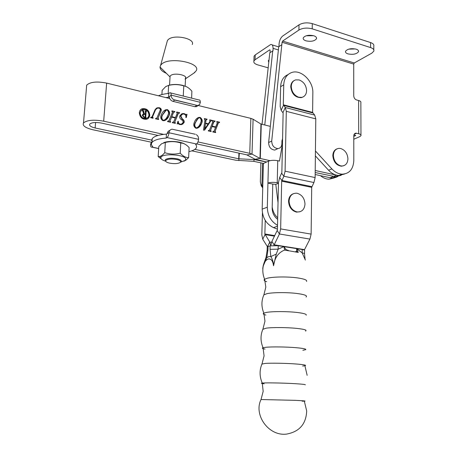 <?xml version="1.0" encoding="UTF-8"?>
<svg xmlns="http://www.w3.org/2000/svg" width="457" height="457" viewBox="0 0 457 457"><rect width="100%" height="100%" fill="white"/><g stroke="black" fill="none" stroke-linecap="round" stroke-linejoin="round"><path stroke-width="0.69" d="M347.966 53.88C352.993 54.846 356.5 54.143 358.488 51.772C358.808 50.681 358.014 49.807 356.106 49.15C351.062 48.174 347.543 48.87 345.549 51.241C345.224 52.349 346.029 53.229 347.966 53.88M348.725 49.145L355.3 48.939M305.99 40.833C311.006 41.844 314.507 41.159 316.484 38.776C316.872 37.525 315.976 36.526 313.793 35.766C308.755 34.738 305.247 35.418 303.265 37.8C302.871 39.068 303.779 40.079 305.99 40.833M306.15 35.783L313.651 35.72M281.758 44.729L278.719 46.768L268.625 142.555L271.715 141.013L282.083 42.273L353.724 64.089L354.272 62.975L371.815 53.155L373.82 51.161C374.254 49.67 373.18 48.482 370.61 47.585L312.217 28.837C307.133 27.546 302.7 27.946 298.918 30.036L282.609 41.084L282.083 42.273M271.715 141.013C271.892 145.549 273.954 148.079 277.902 148.594C280.335 148.274 281.661 146.697 281.883 143.881L281.952 140.813L282.58 138.705M315.427 150.976L331.891 168.924C335.021 172.238 338.466 173.991 342.219 174.186C349.422 173.711 353.284 169.17 353.804 160.556L353.781 135.889C353.867 134.278 354.546 133.37 355.832 133.158L358.705 133.758C360.493 134.249 361.247 134.889 360.967 135.678L359.653 136.7L353.787 139.225M360.961 135.032L360.864 102.636C361.144 101.762 360.396 101.054 358.625 100.523L356.54 99.946C354.849 99.272 353.918 97.918 353.747 95.873L353.724 64.089M278.993 46.585L279.044 44.329C279.336 40.627 280.564 37.857 282.723 36.023L299.004 24.838L298.918 30.036M353.918 134.878L355.666 135.415M315.376 155.888L328.572 170.244C331.685 173.54 335.118 175.277 338.866 175.465L344.521 174.014L338.866 175.465L335.547 176.733L341.173 175.288M268.625 142.555C268.796 147.063 270.847 149.576 274.783 150.085L277.508 148.782M320.431 175.648C323.139 177.91 326.007 179.104 329.017 179.218L334.587 177.796M278.382 49.944L273.075 48.362L273.012 50.858L269.807 52.755L262.032 124.35M268.168 67.836L257.851 64.911C254.715 63.929 253.401 62.632 253.909 61.01L255.057 59.753L269.676 49.847L270.138 50.35L270.081 52.572M272.743 50.778L264.763 125.012M329.017 179.218L337.849 176.556M355.477 135.278L355.477 135.649L353.781 136.392M273.075 48.362C273.04 45.631 272.258 44.34 270.727 44.483L255.206 54.931L255.057 59.753M254.018 57.479L254.058 56.2L255.206 54.931M268.767 62.352L268.293 60.735L269.036 59.878M373.809 49.882L373.786 46.174C374.214 44.672 373.146 43.466 370.576 42.558L312.285 23.621C307.213 22.319 302.785 22.724 299.004 24.838M272.212 207.147L272.595 209.009C273.406 212.568 275.108 215.498 277.69 217.8M278.027 202.594L275.805 184.365L272.766 184.068L272.183 208.118C272.258 212.842 274.08 216.584 277.656 219.354M282.466 144.155L279.45 161.075L277.742 160.698C274.109 160.059 271.03 160.201 268.493 161.138L263.403 163.492L262.501 164.172L262.484 164.88M277.742 160.698L277.239 182.714L278.467 182.966M263.403 163.492L262.164 209.135C262.484 217.915 266.254 224.067 273.475 227.592L277.433 229.168M277.239 182.714C273.583 182.115 270.481 182.24 267.933 183.091L267.311 207.215C267.545 215.418 270.95 221.451 277.519 225.318M262.809 185.239L261.907 185.862L262.758 187.181M278.462 183.274L275.805 184.365M272.766 184.068L267.933 183.091L268.493 161.138M265.231 220.394L264.871 233.984L269.761 242.073L270.715 245.723M262.427 212.928L261.832 234.967L262.746 239.217L267.448 246.723L269.761 242.073L271.504 242.353M260.873 162.835L260.341 181.772L261.227 185.748L262.735 187.953M261.952 124.327L262.295 121.95M283.306 104.779L283.734 84.836C284.105 78.427 286.79 74.308 291.795 72.486C301.094 69.133 313.376 81.146 312.845 92.822L312.605 112.399L283.306 104.779L285.305 107.504L286.305 111.325L285.082 171.175L283.877 176.242L281.672 181.178L280.649 228.906L279.438 233.99L273.886 245.432M283.734 84.836L280.627 86.681L280.181 106.515L281.146 110.297L283.129 113.039L281.855 172.557L279.667 177.476L278.479 182.492L277.416 229.945L271.909 241.422L270.755 245.717M280.627 86.681C280.952 80.643 283.414 76.622 288.007 74.617M281.672 181.178L311.697 187.336L311.131 234.115L309.926 239.085L304.293 250.082M312.605 112.399L314.713 115.107L315.787 118.871L315.136 177.573L313.936 182.526L311.697 187.336M141.504 110.137L139.882 113.113C140.362 117.089 142.441 118.911 146.126 118.58L147.263 117.986M140.133 112.925C140.613 116.901 142.698 118.729 146.383 118.397C147.914 117.843 148.771 116.695 148.942 114.953C148.399 110.845 146.24 109.052 142.47 109.571L140.836 110.857L140.133 112.925M149.77 115.147C149.113 110.251 146.543 108.12 142.053 108.76C140.408 109.48 139.494 110.8 139.299 112.73C139.865 117.443 142.327 119.62 146.697 119.243C148.536 118.592 149.559 117.221 149.77 115.147M147.788 118.734L149.508 115.33C148.856 110.44 146.286 108.309 141.796 108.949L140.945 109.406M159.979 110.72C160.607 109.44 160.23 108.572 158.859 108.109L157.254 108.2L155.569 109.749L152.461 117.083L153.192 117.809L152.998 118.26L150.627 117.717L150.821 117.26L151.987 116.975L155.077 109.68L157.031 107.841L159.162 107.686C160.995 108.223 161.624 109.332 161.053 111.017L157.968 118.352L158.699 119.071L158.505 119.523L155.523 118.837L155.717 118.386L156.871 118.095L159.979 110.72M168.873 120.859L172.523 112.045L171.803 111.331L171.986 110.891L174.9 111.577L174.717 112.022L173.597 112.285L171.781 116.689L175.459 117.552L177.27 113.153L176.551 112.456L176.733 112.011L179.624 112.696L179.447 113.142L178.333 113.416L174.728 122.208L175.442 122.91L175.26 123.361L172.34 122.687L172.523 122.242L173.649 121.956L175.277 117.992L171.592 117.135L169.953 121.111L170.678 121.819L170.49 122.265L167.548 121.591L167.736 121.145L168.873 120.859M195.853 128.24C193.637 126.669 193.185 124.601 194.499 122.019C195.288 119.728 196.721 118.186 198.795 117.398L200.155 117.403C202.337 119.031 202.782 121.111 201.48 123.647C200.686 125.961 199.223 127.503 197.087 128.268L195.853 128.24M209.506 130.199L212.859 121.568L212.174 120.882L212.345 120.448L215.104 121.099L214.933 121.533L213.882 121.802L212.208 126.109L215.698 126.926L217.355 122.619L216.669 121.945L216.841 121.511L219.583 122.162L219.417 122.596L218.366 122.87L215.053 131.473L215.738 132.159L215.567 132.593L212.802 131.959L212.973 131.525L214.036 131.239L215.533 127.36L212.042 126.549L210.534 130.434L211.22 131.119L211.048 131.559L208.266 130.919L208.438 130.485L209.506 130.199M270.327 126.361L260.953 124.041L253.092 119.237L250.859 118.38L198.212 105.498M169.718 98.529L106.647 83.094L103.682 121.185C93.822 119.466 87.098 120.048 83.505 122.922C82.186 125.635 85.322 127.909 92.908 129.759L151.992 142.356M270.024 160.653L259.982 158.425L252.018 154.106L249.756 153.329L197.961 141.933M163.669 134.387L103.682 121.185M206.016 120.231L205.599 123.139L208.341 123.778L209.849 121.562L209.717 119.825L211.905 120.345L210.62 121.242L204.605 130.068L203.496 130.148L204.982 119.791L204.273 119.014L204.445 118.574L207.158 119.22L205.73 120.408L205.599 123.139M180.795 115.958L182.309 118.906C183.925 119.877 184.502 121.128 184.051 122.659L181.566 124.618L179.858 124.572L177.95 123.653L177.116 123.944L177.927 121.345L178.299 121.294C178.201 122.784 178.818 123.738 180.144 124.155L181.378 124.195L183.091 122.573C183.251 121.362 182.686 120.385 181.389 119.648C179.881 118.592 179.384 117.289 179.881 115.741L182.246 113.61L184.171 113.616L186.022 114.536L187.022 114.29L186.296 117.518L185.862 117.558C186.193 115.815 185.553 114.644 183.948 114.044L182.651 114.027L180.521 116.141L182.035 119.083C183.651 120.06 184.228 121.311 183.771 122.836L184.051 122.659M162.903 120.694C160.596 119.083 160.144 116.963 161.544 114.341C162.344 112.176 163.732 110.645 165.702 109.76L167.502 109.663C169.775 111.337 170.221 113.462 168.839 116.044C168.016 118.272 166.565 119.814 164.48 120.665L162.903 120.694M191.814 150.844L235.829 160.224L253.812 161.355L263.569 163.417M315.193 172.523L335.547 176.733M266.625 162.001L255.057 159.23L246.729 154.832L196.67 143.892M333.416 176.465L336.729 175.197L338.866 175.465L342.219 174.186M336.729 175.197L315.21 170.507M315.193 172.535L335.524 176.739L341.156 175.294M194.808 149.365L238.725 158.79L254.275 159.607L266.608 162.012M315.17 174.517L330.12 177.733L332.239 177.99L336.261 177.327M158.048 135.449L101.334 123.053C95.679 122.076 91.828 122.413 89.772 124.064C89.012 125.606 90.8 126.909 95.142 127.977L152.124 140.208M86.476 87.561L86.681 85.133C90.263 81.906 96.918 81.226 106.647 83.094M212.259 120.671L215.104 121.099M213.59 121.973L212.208 126.109M211.922 126.281L215.698 126.926M216.755 121.733L219.583 122.162M218.075 123.042L215.053 131.473M214.761 131.639L215.184 132.262L215.47 132.096M215.184 132.262L215.738 132.159M212.888 131.736L213.242 131.582M212.956 131.753L213.636 131.587M210.534 130.434L212.042 126.549M210.243 130.599L210.666 131.228L210.951 131.056M210.666 131.228L211.22 131.119M208.358 130.696L208.712 130.542M208.426 130.713L209.117 130.548M205.313 123.31L208.341 123.778M209.632 120.048L211.905 120.345M210.854 120.928L210.62 121.242M210.329 121.419L204.428 130.079M204.359 118.797L207.158 119.22M206.158 119.717L205.73 120.408M205.473 123.584L204.519 129.171L208.066 124.19L205.473 123.584L204.805 129M197.395 118.037L200.155 117.403M199.869 117.58C202.057 119.208 202.497 121.288 201.2 123.818L201.48 123.647M201.2 123.818L198.224 127.84M198.269 118.237L195.396 122.505C194.128 124.595 194.248 126.418 195.75 127.966L197.355 127.589M196.03 127.794L196.738 127.811C198.492 126.955 199.675 125.486 200.286 123.401C201.537 121.345 201.434 119.488 199.977 117.837L199.126 117.837C197.424 118.74 196.276 120.237 195.676 122.327C194.408 124.418 194.528 126.241 196.03 127.794L195.75 127.966M183.771 122.836L182.594 124.207M177.882 121.493L178.299 121.294M178.024 121.471C177.927 122.962 178.544 123.916 179.869 124.327L180.144 124.155M179.869 124.327L181.812 124.041M181.138 114.17L184.171 113.616M183.897 113.799L186.022 114.536M185.748 114.718L187.022 114.29M186.747 114.473L186.056 117.54M181.88 114.416L180.521 116.141M171.895 111.114L174.9 111.577M173.329 112.473L171.781 116.689M171.506 116.872L175.459 117.552M176.642 112.239L179.624 112.696M178.059 113.599L174.728 122.208M174.454 122.385L174.888 123.024L175.162 122.847M174.888 123.024L175.442 122.91M172.432 122.465L172.809 122.31M172.54 122.487L173.283 122.299M169.953 121.111L171.592 117.135M169.684 121.288L170.124 121.933L170.392 121.751M170.124 121.933L170.678 121.819M167.645 121.362L168.022 121.208M167.753 121.391L168.507 121.202M164.297 110.52L167.502 109.663M167.239 109.851C169.507 111.525 169.953 113.65 168.57 116.227L168.839 116.044M168.57 116.227L165.708 120.111M165.325 110.651L162.509 114.844C161.161 116.975 161.27 118.831 162.823 120.425L164.697 119.917M163.092 120.242L164.034 120.214C165.754 119.283 166.936 117.803 167.588 115.781C168.919 113.696 168.827 111.805 167.319 110.108L166.205 110.166L162.772 114.661C161.424 116.792 161.532 118.649 163.092 120.242L162.823 120.425M156.34 108.709L155.569 109.749M155.306 109.937L152.461 117.083M152.198 117.266L152.552 117.906L152.809 117.717M152.552 117.906L153.192 117.809M150.724 117.483L151.198 117.352M150.941 117.535L151.621 117.335M156.026 108.395L159.162 107.686M158.899 107.875C160.733 108.412 161.361 109.52 160.79 111.205L161.053 111.017M160.79 111.205L157.968 118.352M157.705 118.534L158.099 119.174L158.362 118.991M158.099 119.174L158.699 119.071M155.62 118.609L156.048 118.466M155.791 118.649L156.511 118.449M145.103 117.072L145.269 114.518L143.715 114.347L143.03 115.478L144.332 117.209L145.103 117.072M143.338 114.587L143.03 115.478M142.773 115.667L144.075 117.398L144.332 117.209M144.075 117.398L144.743 117.306M144.486 117.489L144.8 117.409M146.177 111.365L145.497 117.398L146.029 117.889M144.932 110.914L146.457 111.268L146.12 111.554L145.754 117.215L146.274 117.946L144.046 117.438L142.276 115.393L143.201 114.016L143.806 113.942L142.247 110.04L143.327 110.291L144.475 114.044L145.286 114.233L145.469 111.399L144.949 110.674L146.714 111.08L146.474 111.314M142.236 110.286L143.07 110.485L144.218 114.233L145.286 114.233M142.693 114.324L143.806 113.942M185.062 79.095L185.536 78.541C187.97 75.159 174.266 72.366 170.667 75.548L170.078 76.199L170.004 77.484M192.243 44.523C195.516 38.554 173.843 34.012 168.227 39.593L167.445 40.467L166.971 42.187M193.842 73.183L196.247 70.721C201.114 62.775 169.736 56.519 161.761 64.037L160.658 65.214L160.013 67.013C160.036 69.413 162.161 71.521 166.394 73.343M169.324 163.08C174.471 164.006 178.173 163.755 180.429 162.332C181.183 161.298 180.064 160.378 177.076 159.584C171.484 158.602 167.708 158.922 165.742 160.527C165.354 161.521 166.548 162.366 169.324 163.08M165.765 161.338L165.251 159.756C167.553 158.111 171.609 157.808 177.425 158.853C180.515 159.67 181.755 160.624 181.149 161.709L180.669 162.132M336.872 148.908C334.318 149.987 332.97 152.25 332.827 155.694C333.467 161.864 336.329 165.371 341.408 166.217L343.738 165.725M340.665 165.84L341.967 165.994C345.669 165.685 347.651 163.298 347.926 158.836C347.503 153.523 345.104 150.085 340.722 148.519L339.043 148.354C335.541 148.799 333.656 151.164 333.382 155.46C333.804 160.853 336.232 164.314 340.665 165.84M293.4 193.682C290.389 194.848 288.773 197.367 288.544 201.24C288.944 207.05 291.577 210.671 296.456 212.105L299.941 211.768M296.93 211.905L297.004 211.917C301.797 212.191 304.459 209.58 304.996 204.09C304.608 198.407 302.02 194.808 297.239 193.3L296.639 193.208C292.12 193.168 289.607 195.779 289.087 201.04C289.475 206.815 292.092 210.437 296.93 211.905M294.102 80.598C291.989 81.78 290.869 83.837 290.738 86.756C291.709 94.016 295.239 97.649 301.329 97.655L303.088 96.947M298.827 97.255L301.866 97.364C304.819 96.53 306.396 94.302 306.596 90.663C306.219 85.322 303.728 81.746 299.118 79.929L295.662 79.884C292.926 80.803 291.463 82.997 291.269 86.453C291.646 91.868 294.165 95.473 298.827 97.255M306.041 297.016C307.687 295.725 304.768 294.559 297.279 293.52C287.744 292.269 273.046 292.337 267.059 293.64L263.895 294.828L263.712 295.245M305.487 331.062C307.35 330.131 304.425 329.24 296.719 328.389C287.082 327.378 272.235 327.281 266.197 328.16L262.826 329.326M302.637 366.034L304.91 365.766C306.995 365.229 304.076 364.635 296.147 363.995C286.408 363.235 271.401 362.955 265.311 363.401L261.93 364.08M302.14 401.177L304.316 401.149C306.636 401.035 303.722 400.766 295.565 400.349L261.021 399.527M296.216 251.521L296.604 251.504L296.707 248.642L298.198 252.413L284.654 250.048C278.336 252.51 274.634 257.759 273.537 265.791C273.252 261.827 272.349 258.748 270.835 256.56L270.053 249.316L270.138 245.866L268.042 246.483L267.956 249.922L266.814 257.662L263.123 266.265L262.718 268.55L263.957 263.181M266.722 281.735C264.232 280.906 263.529 280.072 264.62 279.233L267.448 278.182C273.412 276.696 288.041 276.548 297.53 277.907C304.402 278.93 307.418 280.13 306.573 281.489M265.883 315.079C263.289 314.405 262.609 313.748 263.843 313.108L266.591 312.382C272.606 311.308 287.384 311.331 296.976 312.451C303.785 313.274 306.853 314.193 306.179 315.204M265.02 349.091C262.324 348.594 261.667 348.137 263.055 347.714L265.717 347.291C271.784 346.646 286.716 346.846 296.41 347.72C303.157 348.337 306.276 348.982 305.767 349.645L302.86 350.296M264.146 383.8C261.341 383.497 260.713 383.257 262.261 383.075L264.826 382.932C270.944 382.732 286.031 383.115 295.833 383.726C302.517 384.154 305.682 384.52 305.333 384.834M270.138 245.866L278.216 245.706L302.237 249.516C304.122 249.842 304.905 250.236 304.596 250.704L304.556 253.704M305.379 260.084L302.186 252.921L302.237 249.516M278.216 245.706L278.136 249.168L276.234 254.132L273.537 265.791C272.903 260.844 271.15 258.576 268.276 258.993C266.208 259.685 264.592 261.764 263.438 265.226L264.1 262.746M286.379 249.905L284.654 250.048L283.894 246.609L286.379 249.905L288.076 250.242M267.219 247.306L267.225 246.889L268.042 246.483M267.956 249.922L267.128 250.722M276.234 254.132L270.835 256.56L268.83 256.566L266.814 257.662L266.163 256.834M283.894 246.609L278.136 249.168L270.053 249.316M305.036 258.845L304.551 254.086C304.859 253.629 304.071 253.241 302.186 252.921L296.707 248.642M298.284 252.178L296.604 251.504M195.282 134.255L172.118 129.194L195.282 134.255M172.118 129.194L171.735 129.251C170.164 129.668 169.267 130.742 169.033 132.461L166.428 134.135L166.199 138.065C158.705 138.631 153.963 140.105 151.981 142.493C151.038 143.829 151.284 145.2 152.718 146.606L151.981 147.074L158.67 148.479M166.428 134.135C158.939 134.712 154.203 136.209 152.221 138.625L151.655 140.328L152.33 142.081M169.033 132.461L169.004 132.764L198.561 139.322L198.584 139.025C198.629 137.094 197.852 135.626 196.259 134.621M198.561 139.322C198.275 141.624 197.59 143.19 196.493 144.006L166.994 137.563L166.199 138.065M166.994 137.563C168.039 136.712 168.707 135.112 169.004 132.764M196.264 144.326L196.447 144.035M188.93 151.667C192.586 150.821 194.973 149.645 196.082 148.142C196.881 146.971 196.744 145.754 195.659 144.486L196.493 144.006M151.433 143.772L150.542 144.618C150.547 146.554 150.987 147.394 151.855 147.143L151.981 147.074M167.222 133.627C167.399 132.016 168.256 130.953 169.798 130.451M150.547 144.343L151.387 142.224M174.774 100.072L197.67 105.527L173.774 99.683L174.774 100.072L172.963 101.363C170.741 100.574 169.536 99.026 169.347 96.713L168.559 97.284L168.782 93.457C164.56 93.805 161.115 94.576 158.448 95.77M197.99 105.498L196.447 106.67L194.808 106.675L172.963 101.363M165.828 97.575L168.559 97.284M197.67 105.527L199.629 104.596L200.326 102.328L171.152 95.119C171.135 93.279 170.69 92.48 169.827 92.725L168.782 93.457M170.678 92.937L198.886 99.946C199.8 99.723 200.28 100.517 200.326 102.328M169.347 96.713L171.152 95.119M171.147 95.399C171.226 97.238 172.1 98.666 173.774 99.683M183.623 96.153L183.263 95.742L182.589 95.896M168.302 85.47C172.523 84.174 177.293 84.128 182.617 85.339L186.005 86.522M161.904 94.57L162.161 90.32L165.788 86.55L168.644 85.413C173.757 84.151 178.807 84.322 183.788 85.916C186.587 86.316 189.289 88.081 191.883 91.206L191.632 98.141M168.644 85.413L168.176 93.508M183.788 85.916L183.263 95.742M180.744 162.086L185.165 160.43L185.748 159.087C185.696 154.603 162.064 153.021 160.944 157.442L160.893 158.236C161.264 159.35 162.818 160.327 165.554 161.172M183.988 161.167L186.068 160.059L188.627 157.642C185.793 157.665 182.989 156.185 180.212 153.192C174.985 154.512 169.833 154.335 164.743 152.667C162.966 154.86 161.235 156.14 159.55 156.505L158.185 156.602L162.509 159.916M180.212 153.192L180.749 143.007C183.657 143.087 186.45 144.618 189.135 147.6L188.627 157.642M164.743 152.667L165.331 142.487C170.57 141.179 175.711 141.356 180.749 143.007M158.185 156.602L158.785 146.571L161.595 143.761L165.331 142.487M184.445 143.898C180.069 141.276 168.176 140.585 163.697 142.698M358.625 100.523L358.705 133.758M328.572 170.244L331.891 168.924M354.158 134.301L356.597 133.227M269.676 49.847L270.081 49.967M354.272 62.975L282.609 41.084M312.285 23.621L312.217 28.837M370.576 42.558L370.61 47.585M267.311 207.215L262.164 209.135M281.94 141.379L282.529 141.087M272.595 209.009L272.201 209.152M273.475 227.592L277.502 226.266M274.788 235.623L264.871 233.984M274.52 236.166L265.009 234.595L262.746 239.217M261.227 185.748L261.952 184.222M280.649 228.906L311.131 234.115M315.787 118.871L286.305 111.325M285.082 171.175L315.136 177.573M277.245 230.671L279.438 233.99L309.926 239.085M271.909 241.422L274.057 244.781L304.448 249.608M279.667 177.476L281.843 180.458L311.868 186.633M281.683 173.277L283.877 176.242L313.936 182.526M314.713 115.107L285.305 107.504L282.992 112.496M312.759 112.93L283.449 105.321L281.146 110.297M250.859 118.38L249.756 153.329M261.261 124.161L260.296 158.533M333.393 176.476L330.12 177.733M253.812 161.355L254.298 158.825M238.794 160.601L239.348 153.221M95.587 122.487L95.142 127.977M238.725 158.79L238.925 153.124M247.048 154.94L252.018 154.106L253.092 119.237M260.953 124.041L259.982 158.425L255.057 159.23M298.198 252.413L295.782 251.447M288.081 250.836L288.207 250.265M194.808 106.675L196.687 105.43M358.488 50.841L358.488 51.772M316.495 37.697L316.484 38.776M277.902 148.594L274.783 150.085M355.832 133.158L354.626 133.69M272.132 44.906L278.707 46.877M254.058 56.2L253.909 61.01M261.907 185.862L262.501 164.172M83.505 122.922L86.681 85.133M335.524 176.739L332.239 177.99M213.573 131.605L213.282 131.77M209.049 130.559L208.763 130.731M196.738 127.811L196.453 127.983M167.445 40.467L160.658 65.214M169.878 76.799L160.013 67.013M185.525 78.781L194.928 72.395M180.429 162.332L181.046 161.829M185.131 86.224L185.605 77.267M169.564 85.093L170.078 76.199M165.742 160.527L165.171 159.881M341.408 166.217L341.967 165.994M296.456 212.105L297.004 211.917M301.329 97.655L301.866 97.364M304.316 401.149L306.693 410.992C306.104 424.05 299.392 431.751 286.568 434.093C268.779 436.469 253.332 415.025 261.044 399.469L263.169 391.335L262.261 383.075C259.456 376.528 259.376 370.136 262.004 363.909L264.077 355.877L263.055 347.714C260.381 341.322 260.347 335.095 262.958 329.034L264.957 321.14L263.843 313.108C261.284 306.841 261.301 300.752 263.895 294.828L265.825 287.105L264.62 279.233C262.724 274.6 262.329 269.933 263.438 265.226L263.123 266.265C263.146 265.169 265.568 258.793 266.1 257.08L267.139 250.316L267.225 246.889M307.15 375.334L304.91 365.766M152.221 138.625L151.981 142.493M151.855 147.143L158.665 148.571M196.447 106.67L198.332 105.424M185.165 160.43L186.068 160.059M160.944 157.442L159.55 156.505"/></g></svg>
